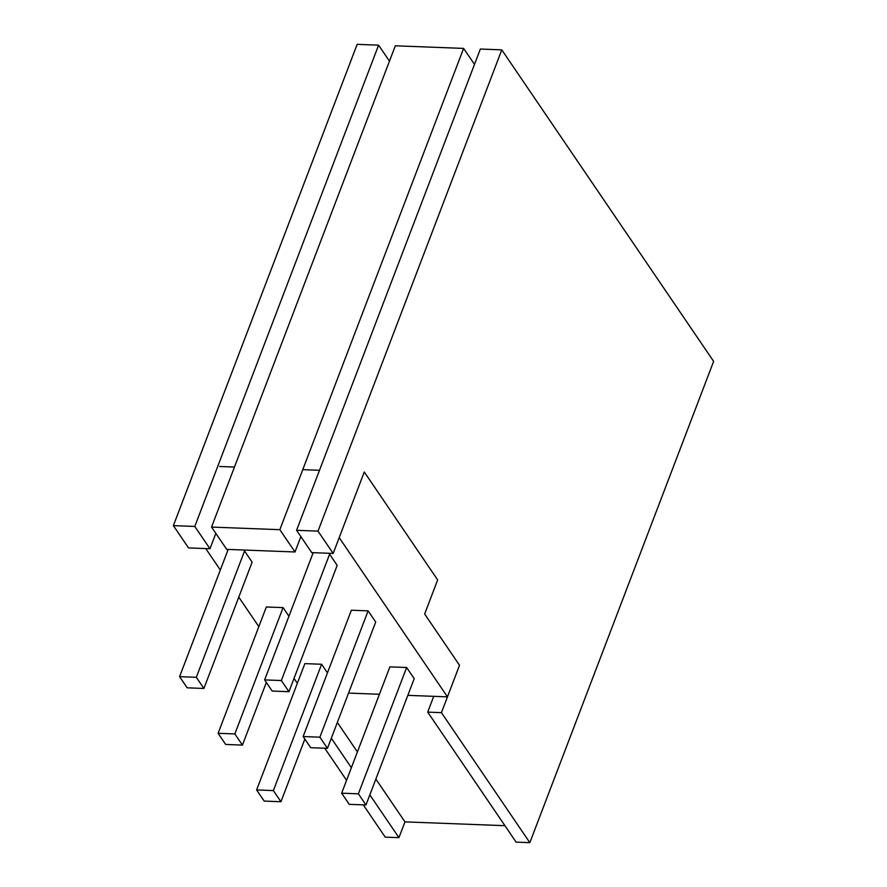 <?xml version="1.0" encoding="UTF-8"?>
<svg xmlns="http://www.w3.org/2000/svg" width="887" height="887" viewBox="0 0 887 887"><rect width="100%" height="100%" fill="white"/><g stroke="black" fill="none" stroke-linecap="round" stroke-linejoin="round"><path stroke-width="1.33" d="M407.832 695.353L447.469 696.86L459.521 665.283L424.651 613.992L437.657 579.921L364.269 471.984L333.168 553.433L318.001 531.136L296.58 530.315L311.736 552.612L333.168 553.433M219.643 466.484L234.467 467.05M302.755 469.644L319.497 470.287M348.547 693.091L379.425 694.266M447.469 696.86L339.2 537.644L447.469 696.86L433.743 696.339L427.711 712.128L441.438 712.649L447.469 696.86M297.356 683.278L294.018 678.389L297.356 683.278M258.838 626.643L238.78 597.139L258.838 626.643M220.32 569.997L205.751 548.576L220.32 569.997M504.936 825.686L404.971 821.872L398.939 837.661L385.213 837.14L363.271 804.864M346.573 780.305L324.753 748.229M209.964 548.743L188.543 547.922L173.375 525.625L194.796 526.446L209.964 548.743L215.829 533.386M389.46 61.159L378.583 45.17L357.162 44.35L173.375 525.625M266.344 606.985L283.075 607.617L234.844 733.937L242.428 745.091L225.686 744.448L218.102 733.305L266.344 606.985M288.929 616.232L283.075 607.617M304.862 663.62L321.593 664.263L273.362 790.583L280.946 801.726L264.204 801.094L256.62 789.94L304.862 663.62M327.447 672.867L321.593 664.263M404.971 821.872L375.866 779.074M357.406 751.932L337.348 722.428M329.598 554.22L281.356 680.54L288.94 691.694L337.182 565.374L328.955 553.277M288.94 691.694L272.198 691.051L264.625 679.908L312.856 553.588L312.213 552.634M244.557 550.982L196.326 677.302L203.91 688.456L252.141 562.136L243.914 550.04M196.326 677.302L179.584 676.659L227.826 550.35L227.183 549.397M406.634 667.501L389.892 666.858L341.65 793.178L358.392 793.821L365.976 804.964L414.207 678.644L406.634 667.501L358.392 793.821M368.116 610.855L351.374 610.223L303.132 736.543L319.874 737.175L327.458 748.329L375.7 622.009L368.116 610.855L319.874 737.175M300.859 536.624L295.005 551.98L226.706 549.375L211.538 527.078L279.837 529.683L295.005 551.98M427.711 712.128L516.112 842.129L529.838 842.65L713.625 361.375L501.787 49.86L480.355 49.04L296.58 530.315M211.538 527.078L395.325 45.802L463.613 48.408L474.49 64.396M463.613 48.408L279.837 529.683M501.787 49.86L318.001 531.136M529.838 842.65L441.438 712.649M398.939 837.661L369.835 794.863M351.374 767.721L331.317 738.217M378.583 45.17L194.796 526.446M264.625 679.908L281.356 680.54M203.91 688.456L187.168 687.813L179.584 676.659M304.862 739.082L280.946 801.726M273.362 790.583L256.62 789.94M341.65 793.178L349.234 804.332L365.976 804.964M266.344 682.447L242.428 745.091M234.844 733.937L218.102 733.305M303.132 736.543L310.716 747.697L327.458 748.329"/></g></svg>
